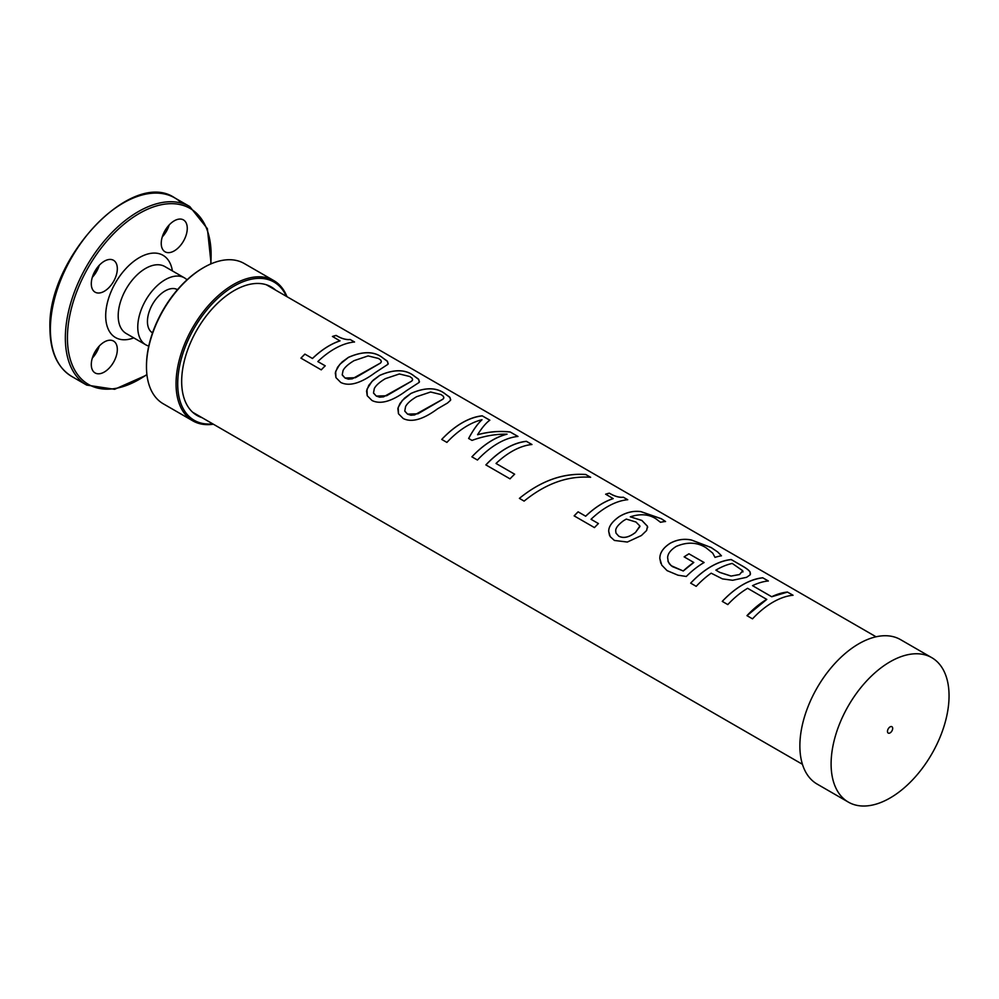 <?xml version="1.0" encoding="UTF-8"?>
<svg xmlns="http://www.w3.org/2000/svg" width="999" height="999" viewBox="0 0 999 999"><rect width="100%" height="100%" fill="white"/><g stroke="black" fill="none" stroke-linecap="round" stroke-linejoin="round"><path stroke-width="1.5" d="M146.478 366.221A79.808 46.079 -60 0 1 146.478 365.746A79.808 46.079 -60 0 1 202.909 268.007A79.808 46.079 -60 0 1 203.321 267.769M146.478 365.746L146.478 366.708A80.981 46.753 -60 0 1 203.746 267.52A80.981 46.753 -60 0 1 244.231 263.511L273.801 280.582A80.981 46.753 -60 0 1 286.988 296.703M213.374 424.213A80.981 46.753 -60 0 1 192.819 420.854L163.249 403.783A80.981 46.753 -60 0 1 146.478 366.708M192.819 420.854A80.981 46.753 -60 0 1 176.049 383.778A80.981 46.753 -60 0 1 211.401 302.285A80.981 46.753 -60 0 1 273.801 280.582M212.737 423.851A79.808 46.079 -60 0 1 177.71 383.778A79.808 46.079 -60 0 1 223.239 293.569A79.808 46.079 -60 0 1 286.363 296.328M201.998 417.644A74.213 42.845 -60 0 1 197.04 415.459A74.213 42.845 -60 0 1 181.668 381.493A74.213 42.845 -60 0 1 214.061 306.805A74.213 42.845 -60 0 1 271.253 286.925A74.213 42.845 -60 0 1 275.624 290.135M746.977 615.684L766.782 599.412L747.614 588.299A73.626 42.507 120 0 0 727.796 604.582L722.265 601.386C735.764 587.275 749.262 579.408 762.786 577.834L768.343 580.968A73.626 42.507 120 0 0 752.534 585.651L771.703 596.765L787.487 592.095L793.031 595.292M762.786 577.834L768.318 581.031M787.487 592.095L793.044 595.242A73.626 42.507 120 0 0 752.497 618.843L746.965 615.646A73.626 42.507 -60 0 1 766.782 599.363M771.703 596.765L771.703 596.728A73.626 42.507 -60 0 1 787.512 592.045M752.534 585.651L771.703 596.728M722.265 601.386A73.626 42.507 -60 0 1 762.799 577.772M618.681 536.126C623.388 538.648 628.995 537.425 635.501 532.467L639.884 525.998L636.001 522.04L626.286 519.08L623.551 520.704C618.094 524.762 615.484 528.184 615.721 530.956L615.996 533.129L618.668 536.088C623.376 538.611 628.983 537.387 635.489 532.417L639.934 526.523M615.996 533.129L618.668 536.088M608.741 531.53L608.728 531.493C608.491 526.698 611.962 521.753 619.168 516.633C626.423 512.262 633.691 510.589 640.933 511.613L661.363 518.731L665.559 521.503A73.626 42.507 120 0 0 660.514 522.302L656.106 518.931C649.038 514.223 640.434 513.523 630.294 516.82L641.857 520.479L647.477 526.311L646.628 530.494L641.395 535.526L627.347 542.045L614.397 540.447L610.189 536.613L608.741 531.53C608.491 526.735 611.975 521.79 619.168 516.683C626.423 512.312 633.678 510.639 640.933 511.663L661.338 518.793L665.546 521.565M630.294 516.82L641.87 520.429L647.477 526.261L647.627 527.597M609.54 535.414L608.728 531.493M605.631 494.243L609.328 493.206C614.597 496.353 619.293 497.702 623.388 497.265L627.734 499.712A73.626 42.507 120 0 0 591.033 519.293L598.438 523.588M623.388 497.265L627.709 499.762M574.15 515.896L578.121 511.863L585.676 516.233C594.717 507.592 603.896 501.723 613.199 498.613L605.644 494.193A73.626 42.507 -60 0 1 609.34 493.156C614.61 496.303 619.305 497.652 623.413 497.215M591.033 519.293L598.426 523.551A73.626 42.507 120 0 0 594.455 527.597L574.138 515.871A73.626 42.507 -60 0 1 578.109 511.825L585.664 516.196A73.626 42.507 -60 0 1 613.199 498.563M585.814 474.562L590.634 477.272C567.832 475.649 545.654 483.591 524.113 501.111L519.393 498.376C540.921 480.894 563.049 472.939 585.814 474.562L590.609 477.322M519.393 498.376C540.909 480.844 563.061 472.889 585.839 474.5M496.028 463.461L514.635 474.225A73.626 42.507 120 0 0 510.014 478.846L485.876 464.91A73.626 42.507 -60 0 1 526.423 441.308L531.955 444.505A73.626 42.507 120 0 0 496.028 463.461L514.622 474.188M485.901 464.947C499.375 450.799 512.887 442.932 526.411 441.358L531.943 444.555M468.631 438.511C473.189 430.02 477.634 423.776 481.993 419.767L482.005 419.717A73.626 42.507 120 0 0 446.903 442.407L441.733 439.423C455.232 425.312 468.743 417.445 482.267 415.871L489.835 420.179C486.051 422.902 481.968 427.734 477.584 434.69L477.584 434.74C488.773 431.718 499.675 430.831 510.277 432.043L517.969 436.488M482.267 415.871L489.822 420.242M510.277 432.043L517.981 436.438A73.626 42.507 120 0 0 477.447 460.039L471.903 456.843C483.379 444.78 495.067 437.225 507.005 434.203L507.017 434.153C495.442 434.003 483.766 436.088 472.003 440.409L468.631 438.461C473.176 429.97 477.647 423.726 482.005 419.717M477.584 434.69C488.786 431.668 499.687 430.769 510.289 431.993M441.733 439.423A73.626 42.507 -60 0 1 482.28 415.821M471.903 456.843A73.626 42.507 -60 0 1 507.017 434.153M376.298 396.079L386.638 395.754L411.738 381.106L412.612 379.832L412.137 378.271L409.79 376.523L399.375 373.963L385.352 378.671C379.645 382.068 375.974 385.339 374.338 388.474L373.501 392.932L376.298 396.079L379.657 397.19L383.541 396.853L411.75 381.056L412.624 379.77M373.589 393.181L376.286 396.041M414.086 375.999L418.781 379.533L419.193 382.392L406.343 390.759C391.895 401.448 380.444 404.695 371.978 400.487L367.257 395.766L366.97 389.235L371.903 381.468L379.682 375.449C394.155 369.081 405.631 369.255 414.086 375.999L418.394 379.021L419.48 381.718M367.207 395.654L366.558 391.021L368.831 385.264L373.314 380.045L379.682 375.399C394.168 369.018 405.644 369.205 414.11 375.949M332.442 336.513L336.126 335.477C341.408 338.624 346.091 339.972 350.199 339.535L354.533 341.983A73.626 42.507 120 0 0 317.832 361.563L325.237 365.859M350.199 339.535L354.508 342.033M317.832 361.563L325.224 365.821A73.626 42.507 120 0 0 321.253 369.867L300.936 358.142L304.92 354.133L312.487 358.504C321.516 349.862 330.694 343.993 339.997 340.884L332.442 336.463A73.626 42.507 -60 0 1 336.139 335.414C341.421 338.574 346.104 339.922 350.212 339.485M312.487 358.504L312.462 358.466A73.626 42.507 -60 0 1 340.01 340.834M304.92 354.133L312.462 358.466M300.936 358.142A73.626 42.507 -60 0 1 304.907 354.096M345.042 378.034L355.382 377.709L380.494 363.062L381.356 361.788L380.806 360.139L378.546 358.479L368.119 355.919L354.096 360.639C348.401 364.023 344.73 367.295 343.082 370.442L342.22 374.775L345.042 378.034L348.401 379.145L352.285 378.808L380.507 363.012L381.368 361.725M342.332 375.137L345.03 377.997M382.842 357.954L387.525 361.488L387.987 364.273L375.087 372.714C360.639 383.404 349.188 386.65 340.734 382.442L335.951 377.61L335.652 371.416L339.76 364.385L348.426 357.405C362.912 351.036 374.375 351.211 382.842 357.954L387.15 360.976L388.224 363.686M335.951 377.61L335.302 372.977L337.575 367.22L342.058 362L348.426 357.355C362.924 350.974 374.4 351.161 382.854 357.904M407.542 414.123L417.894 413.798L442.994 399.15L443.868 397.877L443.394 396.316L441.046 394.568L430.619 392.008L416.595 396.715C410.901 400.112 407.23 403.384 405.594 406.518L404.77 411.039L407.542 414.123L410.901 415.234L414.56 414.947L443.007 399.101L443.881 397.814M404.832 411.226L407.53 414.086M445.342 394.043L450.037 397.577L450.524 400.287L447.465 403.059L437.587 408.803C423.151 419.493 411.688 422.739 403.234 418.531L398.514 413.811L398.164 407.467L402.26 400.474L410.926 393.494C425.412 387.113 436.888 387.3 445.342 394.043L449.65 397.065L450.724 399.762M398.464 413.698L397.877 408.603L399.9 403.596L404.57 398.089L410.926 393.444C425.424 387.063 436.9 387.25 445.354 393.993M688.985 553.833L704.108 562.512A73.626 42.507 120 0 0 686.288 576.473L677.946 575.187L667.057 570.616L661.738 565.109L659.839 558.503C659.802 552.797 663.311 547.689 670.354 543.194C677.185 539.585 684.19 538.536 691.408 540.047L711.126 547.552L717.819 552.06L721.453 555.781A73.626 42.507 120 0 0 715.022 557.38L712.687 553.084L706.018 547.739C697.165 542.17 687.25 541.72 676.298 546.378C670.766 549.825 667.869 553.546 667.619 557.567L668.244 561.9L671.066 565.634L683.266 571.003L693.793 562.474L684.14 556.855L688.985 553.833L704.108 562.562M717.794 552.11L721.44 555.831M684.14 556.855A73.626 42.507 -60 0 1 688.985 553.783M667.931 561.001L669.442 563.923L672.389 566.608L683.254 570.966A73.626 42.507 -60 0 1 693.793 562.437M660.814 563.286L659.827 558.466C659.79 552.759 663.299 547.652 670.354 543.144C677.185 539.535 684.203 538.486 691.42 539.997L711.138 547.502L717.819 552.06M731.043 576.086L739.547 574.5L742.744 570.729L732.255 563.436A73.626 42.507 120 0 0 715.883 570.142L719.667 572.377L731.043 576.086L739.547 574.55L742.732 570.779M742.919 571.952L742.744 570.729M715.883 570.142L719.667 572.327L731.043 576.036M690.671 583.141A73.626 42.507 -60 0 1 731.218 559.54L741.683 565.584C746.515 568.306 749.337 570.516 750.162 572.19L750.124 574.875L746.565 577.322L732.629 580.282L722.464 578.896L711.176 573.189A73.626 42.507 120 0 0 696.203 586.338L690.671 583.141C704.17 569.03 717.669 561.176 731.193 559.59L741.658 565.634C746.503 568.369 749.325 570.566 750.137 572.24L750.461 574.075M892.681 728.396A3.684 2.123 -60 0 1 891.071 732.092A3.684 2.123 -60 0 1 888.236 733.079A3.684 2.123 -60 0 1 888.236 728.833A3.684 2.123 -60 0 1 891.92 726.71A3.684 2.123 -60 0 1 892.681 728.396M931.78 657.667L900.549 639.635A83.404 48.152 120 0 0 817.145 687.787A83.404 48.152 120 0 0 817.145 784.09L848.376 802.122A83.404 48.152 120 0 0 912.649 779.782A83.404 48.152 120 0 0 949.05 695.853A83.404 48.152 120 0 0 931.78 657.667A83.404 48.152 120 0 0 848.376 705.818A83.404 48.152 120 0 0 848.376 802.122M113.511 341.059A18.407 10.627 -60 0 1 113.511 362.312A18.407 10.627 -60 0 1 95.105 372.939A18.407 10.627 -60 0 1 95.105 351.685A18.407 10.627 -60 0 1 113.511 341.059M92.32 358.067A18.407 10.627 120 0 0 99.238 346.079M92.757 276.835A47.852 27.622 -60 0 1 99.051 265.934M113.511 281.543A18.407 10.627 120 0 0 113.511 260.289A18.407 10.627 120 0 0 95.105 270.916A18.407 10.627 120 0 0 95.105 292.17A18.407 10.627 120 0 0 113.511 281.543M183.454 241.171A18.407 10.627 120 0 0 183.454 219.917A18.407 10.627 120 0 0 165.047 230.544A18.407 10.627 120 0 0 165.047 251.798A18.407 10.627 120 0 0 183.454 241.171M169.181 224.937A18.407 10.627 -60 0 1 166.396 231.318A18.407 10.627 -60 0 1 162.263 236.925M99.238 265.322A18.407 10.627 -60 0 1 96.453 271.703A18.407 10.627 -60 0 1 92.32 277.31M148.764 346.066A38.649 22.315 -60 0 1 145.767 344.805A38.649 22.315 -60 0 1 137.762 327.11A38.649 22.315 -60 0 1 154.633 288.212A38.649 22.315 -60 0 1 184.415 277.859A38.649 22.315 -60 0 1 187.013 279.82M177.497 289.66A24.975 14.423 120 0 0 158.279 296.453A24.975 14.423 120 0 0 147.44 321.528A24.975 14.423 120 0 0 152.522 332.904M133.741 337.862A47.49 27.41 -60 0 1 105.694 315.809A47.49 27.41 -60 0 1 136.501 259.39A47.49 27.41 -60 0 1 172.39 270.916M184.428 277.859L164.847 266.558A38.649 22.315 120 0 0 135.065 276.91A38.649 22.315 120 0 0 118.194 315.809A38.649 22.315 120 0 0 126.199 333.504L145.767 344.805M146.903 374.5A101.598 58.654 -60 0 1 67.433 337.899A101.598 58.654 -60 0 1 143.094 211.376A101.598 58.654 -60 0 1 210.714 263.986M181.731 203.184A103.072 59.503 120 0 0 174.85 197.952A103.072 59.503 120 0 0 95.405 225.487A103.072 59.503 120 0 0 50.387 329.258A103.072 59.503 120 0 0 71.666 376.411M86.638 385.052A103.072 59.503 -60 0 1 65.347 337.899A103.072 59.503 -60 0 1 110.377 234.141A103.072 59.503 -60 0 1 189.822 206.593M202.909 268.007L203.746 267.52M876.061 636.8L266.296 284.74M802.447 764.31L192.67 412.262M211.114 263.823L207.38 228.646L189.773 206.556L174.8 197.914C131.93 168.182 46.766 258.691 49.95 328.659C50.187 351.685 57.455 367.62 71.728 376.436L86.701 385.09L114.623 389.298L146.953 374.937M151.011 331.768L152.61 332.679M177.347 289.835L175.749 288.923"/></g></svg>
